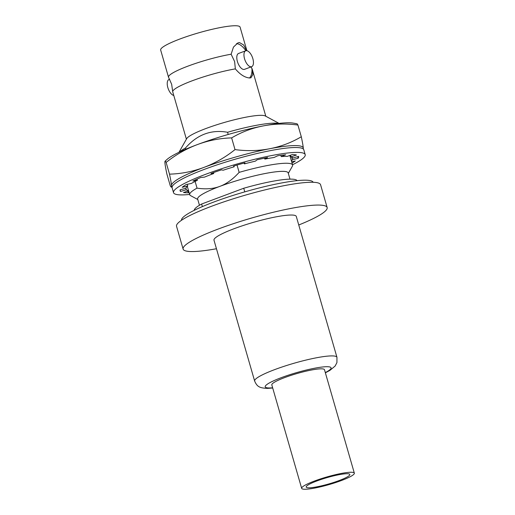 <?xml version="1.0" encoding="UTF-8"?>
<svg xmlns="http://www.w3.org/2000/svg" width="515" height="515" viewBox="0 0 515 515"><rect width="100%" height="100%" fill="white"/><g stroke="black" fill="none" stroke-linecap="round" stroke-linejoin="round"><path stroke-width="0.77" d="M172.705 91.638L171.656 84.26L168.617 77.456A41.329 5.98 -16.1 0 1 168.514 77.231A41.329 5.98 -16.1 0 1 189.192 65.675A41.329 5.98 -16.1 0 1 231.126 54.223L234.615 61.53L235.355 68.881A41.329 5.98 163.9 0 0 194.155 80.063A41.329 5.98 163.9 0 0 172.705 91.638A41.329 5.98 163.9 0 0 172.744 91.889L186.391 139.185M265.817 116.261L252.163 68.965A41.329 5.98 163.9 0 0 252.06 68.733A41.329 5.98 163.9 0 0 251.951 68.592L250.94 66.944M289.984 179.136L288.181 172.898A47.116 6.817 -16.1 0 0 281.917 171.353A47.116 6.817 163.9 0 0 219.86 186.366C226.375 183.977 232.806 179.317 239.147 172.37A53.541 7.751 163.9 0 1 285.471 163.255A53.541 7.751 -16.1 0 1 292.591 165.012A53.541 7.751 -16.1 0 1 292.353 166.255L288.323 173.381M228.209 134.466L227.572 132.265A53.541 7.751 -16.1 0 1 273.896 123.149A53.541 7.751 -16.1 0 1 278.583 123.458M239.147 172.37L237.035 165.032M249.466 77.99A18.63 8.71 69.5 0 0 251.951 68.592L252.859 74.508L250.992 77.759L249.666 77.99C244.863 77.591 240.093 74.553 235.355 68.881M297.071 180.643A53.541 7.751 -16.1 0 0 290.054 179.136A53.541 7.751 163.9 0 0 243.73 188.252L201.629 204.024L202.376 206.599M244.78 191.863L243.73 188.252M168.514 77.231L160.661 50.026A41.329 5.98 163.9 0 1 189.089 35.786A41.329 5.98 163.9 0 1 234.589 25.75A41.329 5.98 -16.1 0 1 240.08 27.108L246.897 50.715M173.78 95.475A8.478 3.966 -110.5 0 1 167.877 87.711A8.478 3.966 -110.5 0 1 168.997 79.522L169.66 79.278M251.03 66.789A8.478 3.966 -110.5 0 1 244.76 59.457A8.478 3.966 -110.5 0 1 245.726 50.785A8.478 3.966 -110.5 0 1 246.376 50.663A8.478 3.966 69.5 0 1 252.646 57.989A8.478 3.966 69.5 0 1 251.674 66.667A8.478 3.966 69.5 0 1 251.03 66.789M251.674 66.667L244.516 69.351A8.478 3.966 -110.5 0 1 243.865 69.467A8.478 3.966 -110.5 0 1 237.595 62.141A8.478 3.966 -110.5 0 1 238.561 53.463L245.726 50.785M245.829 50.747A18.63 8.71 69.5 0 0 236.417 43.698M178.975 152.292L186.7 138.644A41.329 5.98 -16.1 0 1 217.768 124.456A41.329 5.98 -16.1 0 1 260.442 115.328A41.329 5.98 -16.1 0 1 265.27 115.965L279.079 123.4M231.126 54.223L233.462 47.097L237.924 42.867L239.443 42.565L243.608 44.94L246.582 50.67M179.426 152.073A53.541 7.751 -16.1 0 1 185.471 148.037C197.142 134.595 211.176 129.342 227.572 132.265M197.786 199.511L190.582 195.629A53.541 7.751 -16.1 0 1 189.713 194.702A53.541 7.751 -16.1 0 1 197.045 188.142C205.775 189.443 213.377 188.851 219.86 186.366A47.116 6.817 163.9 0 0 197.651 199.028L199.447 205.266M197.045 188.142L195.108 181.415M185.806 149.196L185.471 148.037M194.252 210.32A53.541 7.751 -16.1 0 1 201.629 204.024M327.154 207.526A74.952 10.847 -16.1 0 0 317.182 205.067A74.952 10.847 163.9 0 0 234.679 223.265A74.952 10.847 163.9 0 0 183.121 249.093L176.542 226.291A74.952 10.847 163.9 0 1 228.1 200.464A74.952 10.847 163.9 0 1 310.603 182.265A74.952 10.847 -16.1 0 1 320.568 184.724L327.154 207.526A74.952 10.847 -16.1 0 1 298.758 224.984M183.121 249.093A74.952 10.847 163.9 0 0 193.093 251.552A74.952 10.847 -16.1 0 0 216.455 248.739M290.595 215.025A42.829 6.199 -16.1 0 1 296.286 216.435L336.952 357.313A42.829 6.199 -16.1 0 0 331.254 355.91A42.829 6.199 -16.1 0 0 284.113 366.307A42.829 6.199 -16.1 0 0 254.648 381.068L213.989 240.19A42.829 6.199 163.9 0 1 243.447 225.428A42.829 6.199 163.9 0 1 290.595 215.025M313.172 182.284A68.527 9.92 -16.1 0 0 304.108 180.186A68.527 9.92 163.9 0 0 229.181 196.659A68.527 9.92 163.9 0 0 181.505 220.285M189.076 192.488L188.303 192.777A61.678 8.922 -16.1 0 1 183.482 192.526L188.587 190.801M187.808 191.065L188.303 192.777M188.535 190.627A55.678 8.06 -16.1 0 1 186.288 189.732L180.572 191.464A61.678 8.922 -16.1 0 1 180.102 190.756A61.678 8.922 -16.1 0 1 180.16 189.797L185.915 188.232A55.678 8.06 -16.1 0 1 187.743 185.986L182.188 187.312A61.678 8.922 -16.1 0 1 186.243 184.505L191.406 183.449A55.678 8.06 -16.1 0 1 197.406 180.282L192.893 180.997A61.678 8.922 -16.1 0 1 200.773 177.488L204.526 177.115A55.678 8.06 -16.1 0 1 213.744 173.523L210.983 173.504A61.678 8.922 -16.1 0 1 221.444 169.86L223.182 170.227A55.678 8.06 -16.1 0 1 234.151 166.783L233.585 166.042A61.678 8.922 -16.1 0 1 244.953 162.83L244.413 163.886A55.678 8.06 -16.1 0 1 255.382 161.137L257.107 159.785A61.678 8.922 -16.1 0 1 267.581 157.526L264.839 159.096A55.678 8.06 -16.1 0 1 274.07 157.481L277.81 155.736A61.678 8.922 -16.1 0 1 285.722 154.783L281.216 156.618A55.678 8.06 -16.1 0 1 287.241 156.393L292.398 154.539A61.678 8.922 -16.1 0 1 296.486 155.041L290.936 156.85A55.678 8.06 -16.1 0 1 292.797 158.054L298.552 156.373A61.678 8.922 -16.1 0 1 298.616 156.547A61.678 8.922 -16.1 0 1 298.172 158.26L292.456 159.753A55.678 8.06 -16.1 0 1 291.413 160.931M185.857 188.245L186.288 189.732M180.121 189.906L180.572 191.464M187.26 184.299L187.743 185.986M197.058 179.078L197.406 180.282M213.474 172.602L213.744 173.523M233.907 165.946L234.151 166.783M244.168 163.043L244.413 163.886M264.562 158.137L264.839 159.096M280.836 155.318L281.216 156.618M290.466 155.234L290.936 156.85M291.696 157.12L292.456 159.753M297.702 156.624L298.172 158.26M290.544 155.498A55.678 8.06 -16.1 0 1 290.003 156.045M291.657 161.781L295.295 160.957A61.678 8.922 -16.1 0 1 292.031 163.062M305.202 154.648L303.792 149.762A68.527 9.92 -16.1 0 0 294.683 147.515A68.527 9.92 163.9 0 0 219.248 164.15A68.527 9.92 163.9 0 0 172.113 187.769L173.523 192.655A68.527 9.92 163.9 0 1 220.658 169.036A68.527 9.92 163.9 0 1 296.093 152.401A68.527 9.92 -16.1 0 1 305.202 154.648A68.527 9.92 -16.1 0 1 292.514 164.755M189.642 194.445A68.527 9.92 -16.1 0 1 182.632 194.902A68.527 9.92 163.9 0 1 173.523 192.655M297.921 125.042A137.054 115.251 60.8 0 0 263.178 125.924A68.527 9.92 -16.1 0 1 287.544 122.782A68.527 9.92 -16.1 0 1 292.971 123.079A153.232 153.232 0 0 1 296.975 123.78A137.054 4.274 74.2 0 1 297.921 125.042L301.301 136.752A137.054 4.274 74.2 0 1 303.29 148.14A68.527 9.92 163.9 0 0 294.123 145.584A68.527 9.92 163.9 0 0 269.757 148.726A137.054 115.251 60.8 0 0 301.301 136.752M165.058 161.208A153.232 153.232 0 0 1 167.047 159.418A68.527 9.92 163.9 0 1 197.284 144.618A68.527 9.92 163.9 0 1 263.178 125.924A137.054 115.251 60.8 0 0 231.634 137.898A137.054 119.525 -91 0 0 197.284 144.618A137.054 119.525 -91 0 0 166.133 162.431A137.054 4.274 -105.8 0 0 165.058 161.208A137.054 4.274 -105.8 0 0 164.916 162.727A137.054 4.274 -105.8 0 0 166.911 174.122L170.291 185.831A137.054 4.274 -105.8 0 0 171.231 187.093A137.054 4.274 -105.8 0 0 171.501 185.529A137.054 4.274 -105.8 0 0 169.506 174.141A137.054 119.525 -91 0 0 203.863 167.42A137.054 119.525 -91 0 0 235.014 149.601A137.054 115.251 60.8 0 0 269.757 148.726A68.527 9.92 163.9 0 0 203.863 167.42A68.527 9.92 163.9 0 0 171.501 185.529A68.527 9.92 163.9 0 0 172.171 186.707M166.133 162.431L169.506 174.141M231.634 137.898L235.014 149.601M303.174 148.893A68.527 9.92 163.9 0 0 303.29 148.14A137.054 4.274 74.2 0 1 303.309 149.009M226.297 161.903A54.822 7.931 -16.1 0 1 244.155 156.747M339.108 480.566A22.699 3.283 -16.1 0 1 306.193 487.055A22.699 3.283 -16.1 0 1 316.892 480.952A22.699 3.283 -16.1 0 1 349.814 474.463A22.699 3.283 -16.1 0 1 339.108 480.566M314.588 480.991A27.411 3.966 -16.1 0 1 354.339 473.156A27.411 3.966 -16.1 0 1 341.413 480.527A27.411 3.966 -16.1 0 1 301.668 488.362A27.411 3.966 -16.1 0 1 314.588 480.991M301.668 488.362L271.817 384.937A27.411 3.966 -16.1 0 1 284.737 377.566A27.411 3.966 -16.1 0 1 324.489 369.731L354.339 473.156M272.641 387.795A34.267 4.957 -16.1 0 1 269.789 387.962A34.267 4.957 -16.1 0 1 281.383 377.624A34.267 4.957 -16.1 0 1 326.516 366.712A34.267 4.957 -16.1 0 1 325.313 372.59M252.06 68.733L251.017 66.911M292.591 165.012L289.836 155.459M189.713 194.702L187.312 186.372M272.705 388.014L267.588 388.381C259.393 388.059 257.127 386.675 254.648 381.068M325.377 372.809L329.877 370.414L335.156 366.017L336.926 362.592L336.952 357.313M171.231 187.093A153.232 153.232 0 0 0 172.055 187.248"/></g></svg>
